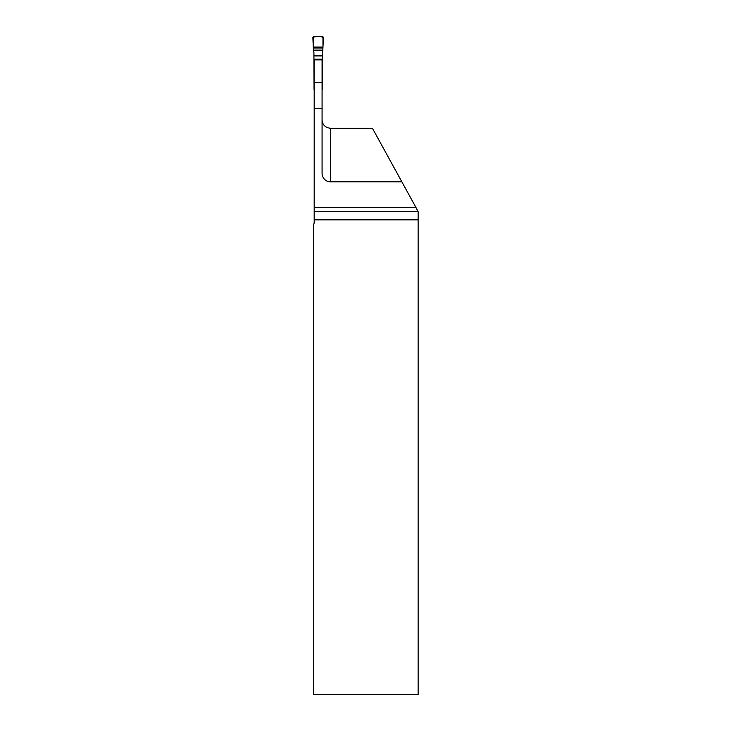 <?xml version="1.0" encoding="UTF-8"?>
<svg xmlns="http://www.w3.org/2000/svg" width="731" height="731" viewBox="0 0 731 731"><rect width="100%" height="100%" fill="white"/><g stroke="black" fill="none" stroke-linecap="round" stroke-linejoin="round"><path stroke-width="1.1" d="M418.132 211.725L415.957 207.503L314.184 207.503L314.184 221.813A8.425 8.425 0 0 1 313.389 225.376L313.389 694.45L418.132 694.45L418.132 211.725L314.184 211.725M314.184 82.393L322.079 82.393L322.079 59.86L314.184 59.86L314.184 207.503M322.079 82.393L322.079 173.393A8.425 8.425 0 0 0 330.494 181.818L401.849 181.818L415.957 207.503M401.849 181.818L372.454 128.291L330.494 128.291C325.185 127.587 322.38 124.782 322.079 119.866M322.079 89.822A1.051 1.051 0 0 0 322.197 89.657L322.344 52.669A2.22 2.202 90 0 1 322.755 51.371L322.965 47.076L313.297 47.076L322.965 47.076L322.965 36.751C319.228 36.075 315.865 36.312 312.877 37.473L313.297 47.076L322.965 47.076L322.965 36.751C319.228 36.075 315.865 36.312 312.877 37.473L313.297 47.076L312.868 37.683L313.901 36.55L322.353 36.55L313.901 36.55L312.868 37.683L313.498 51.371A2.22 2.202 90 0 1 313.919 52.669L314.056 89.657A1.051 1.051 0 0 0 314.184 89.822M322.965 47.076L323.394 37.683L322.353 36.55L323.394 37.683L322.965 47.076L323.385 37.473C320.397 36.312 317.035 36.075 313.297 36.751L313.297 47.076L322.965 47.076L313.297 47.076M330.494 128.291L330.494 181.818M418.132 219.857L314.184 219.857M314.184 108.709L322.079 108.709M322.938 47.999L313.325 47.999M313.425 50.119L322.828 50.119M322.8 50.585L313.453 50.585M322.344 55.611L313.919 55.611M313.919 55.967L322.344 55.967M313.919 59.211L322.344 59.211M313.919 59.659L322.344 59.659"/></g></svg>
